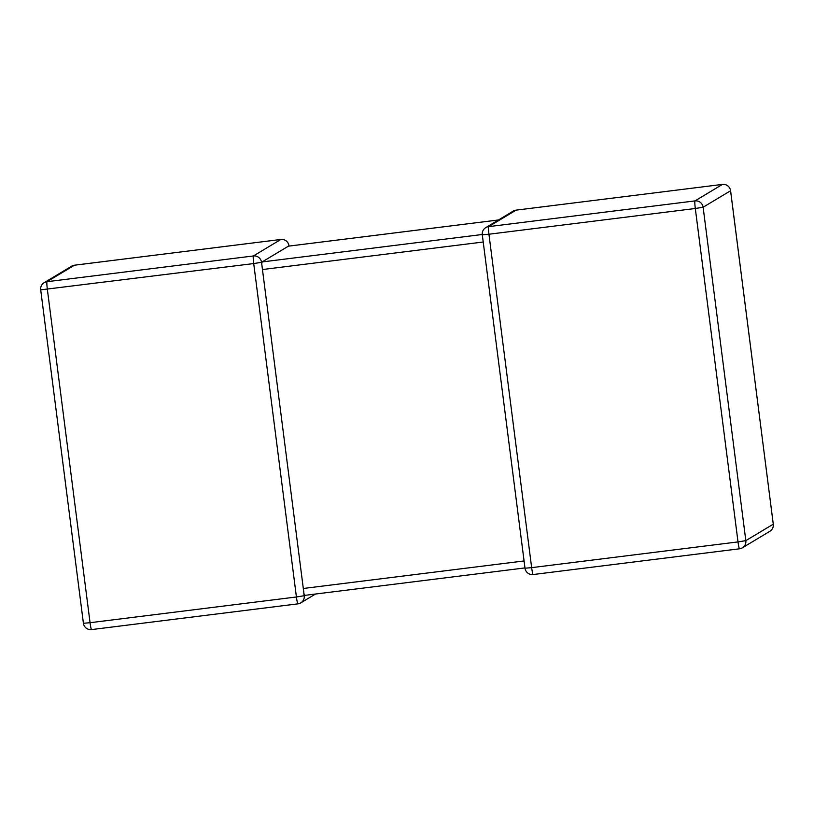 <?xml version="1.0" encoding="UTF-8"?>
<svg xmlns="http://www.w3.org/2000/svg" width="814" height="814" viewBox="0 0 814 814"><rect width="100%" height="100%" fill="white"/><g stroke="black" fill="none" stroke-linecap="round" stroke-linejoin="round"><path stroke-width="1.22" d="M483.221 242.012L262.454 269.536L303.307 588.481L524.074 560.948M304.833 595.36L524.969 567.918L304.833 595.36L303.815 593.528L304.233 595.716L303.307 588.481M303.826 592.5L303.714 591.402M315.496 594.037L300.773 602.879A7.306 7.265 59 0 1 297.944 603.856A7.306 7.306 0 0 0 300.773 602.879A7.306 7.265 59 0 0 304.233 595.716L296.418 596.977L253.714 263.563L261.518 262.301L261.65 264.357L262.118 261.945L288.4 246.164L498.504 219.963M262.454 269.536L261.925 265.415M71.632 266.188A7.306 7.265 59 0 1 74.461 265.211A7.306 0.631 -97.1 0 1 74.481 265.201A7.306 7.306 0 0 0 71.632 266.188L44.18 282.672A7.306 7.306 0 0 0 40.7 289.855A7.306 7.265 59 0 1 47.019 281.695A7.306 0.631 -97.1 0 0 47.344 289.285L90.059 622.71L83.415 623.28L40.7 289.855L253.714 263.563A7.306 0.631 -97.1 0 1 253.378 255.962L280.82 239.479L74.461 265.211L47.019 281.695L253.378 255.962A7.306 7.265 59 0 1 261.518 262.301L262.098 266.554M288.97 245.818L288.99 245.787A7.306 7.306 0 0 0 280.85 239.469A7.306 0.631 -97.1 0 1 280.85 239.469A7.306 7.265 59 0 1 288.97 245.818L288.98 246.093M516.107 210.144A7.306 0.631 -97.1 0 0 516.076 210.144A7.306 0.631 -97.1 0 1 516.076 210.144L488.614 226.638A7.306 0.631 -97.1 0 0 488.939 234.228L482.295 234.798L525.01 568.213L531.654 567.643L738.013 541.91L695.309 208.496L488.939 234.228L531.654 567.643A7.306 0.631 -97.1 0 0 533.15 574.531A7.306 0.631 -97.1 0 1 533.15 574.531L739.519 548.799A7.306 7.265 -121 0 0 745.828 540.649L773.28 524.165L730.565 190.751L703.123 207.234L745.828 540.649L738.013 541.91A7.306 0.631 -97.1 0 0 739.519 548.799A7.306 0.631 -97.1 0 1 739.519 548.799A7.306 7.306 0 0 0 742.368 547.812L769.82 531.328A7.306 7.265 -121 0 0 773.28 524.165L730.585 190.72A7.306 7.265 -121 0 0 722.425 184.412L516.056 210.144A7.306 7.265 -121 0 0 513.227 211.121L485.775 227.615A7.306 7.306 0 0 0 482.295 234.798M525.03 568.182L525.01 568.213A7.306 7.306 0 0 0 533.15 574.531L739.488 548.799M730.585 190.72A7.306 7.306 0 0 0 722.445 184.412A7.306 0.631 -97.1 0 1 722.445 184.412L694.973 200.905A7.306 0.631 -97.1 0 0 695.309 208.496L703.123 207.234A7.306 7.265 -121 0 0 694.973 200.905L488.614 226.638A7.306 7.265 -121 0 0 485.775 227.615M90.059 622.71L296.418 596.977A7.306 0.631 -97.1 0 0 297.924 603.856A7.306 0.631 -97.1 0 1 297.924 603.856L91.555 629.588A7.306 0.631 -97.1 0 1 91.555 629.588A7.306 0.631 -97.1 0 1 90.059 622.71M262.118 261.945L482.264 234.493M498.494 219.973L288.37 246.174M297.893 603.856L91.575 629.588A7.306 7.306 0 0 1 83.415 623.28L83.435 623.249M773.269 524.114L773.3 524.145A7.306 7.306 0 0 1 769.82 531.328M74.512 265.201A7.306 0.631 -97.1 0 0 74.481 265.201L280.85 239.469A7.306 0.631 -97.1 0 1 280.871 239.469M513.227 211.121A7.306 7.306 0 0 1 516.076 210.144L722.445 184.412"/></g></svg>
